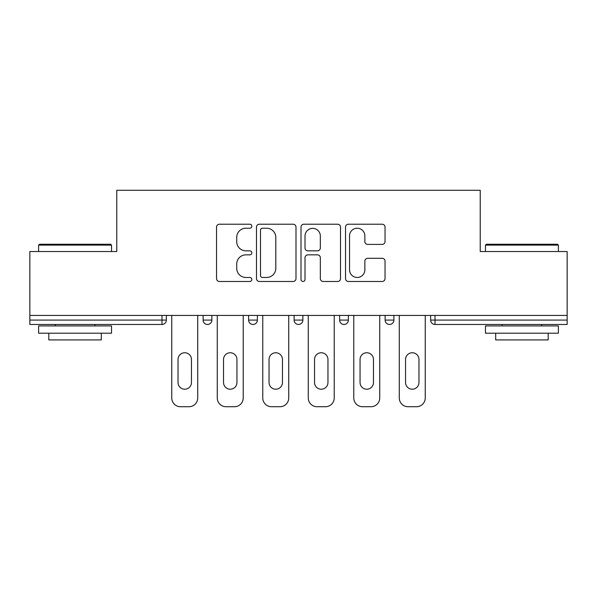<?xml version="1.0" encoding="UTF-8"?>
<svg xmlns="http://www.w3.org/2000/svg" width="597" height="597" viewBox="0 0 597 597"><rect width="100%" height="100%" fill="white"/><g stroke="black" fill="none" stroke-linecap="round" stroke-linejoin="round"><path stroke-width="0.9" d="M251.83 226.226A2.007 2.007 0 0 0 249.83 224.218L219.405 224.218A2.866 2.866 0 0 0 216.539 227.084L216.539 278.62A2.866 2.866 0 0 0 219.405 281.478L249.83 281.478A2.007 2.007 0 0 0 251.83 279.478A2.007 2.007 0 0 0 249.83 277.471L245.889 277.471A9.164 9.164 0 0 1 236.725 268.314L236.725 264.016A9.164 9.164 0 0 1 245.889 254.852L249.83 254.852A2.007 2.007 0 0 0 251.83 252.852A2.007 2.007 0 0 0 249.83 250.844L245.889 250.844A9.164 9.164 0 0 1 236.725 241.681L236.725 237.39A9.164 9.164 0 0 1 245.889 228.226L249.83 228.226A2.007 2.007 0 0 0 251.83 226.226M382.177 244.404A2.866 2.866 0 0 0 385.043 241.539L385.043 227.084A2.866 2.866 0 0 0 382.177 224.218L348.394 224.218A2.866 2.866 0 0 0 345.529 227.084L345.529 278.62A2.866 2.866 0 0 0 348.394 281.478L382.177 281.478A2.866 2.866 0 0 0 385.043 278.62L385.043 261.15A2.866 2.866 0 0 0 382.177 258.292L367.715 258.292A2.866 2.866 0 0 0 364.857 261.15L364.857 269.814A7.657 7.657 0 0 1 357.193 277.471A7.657 7.657 0 0 1 349.536 269.814L349.536 235.882A7.657 7.657 0 0 1 357.193 228.226A7.657 7.657 0 0 1 364.857 235.882L364.857 241.539A2.866 2.866 0 0 0 367.715 244.404L382.177 244.404M29.85 315.417L29.85 251.538L116.773 251.538L116.773 190.279L480.227 190.279L480.227 251.538L567.15 251.538L567.15 315.417L29.85 315.417L29.85 320.089L161.988 320.089L161.988 315.417M295.993 227.084A2.866 2.866 0 0 0 293.134 224.218L259.344 224.218A2.866 2.866 0 0 0 256.486 227.084L256.486 278.62A2.866 2.866 0 0 0 259.344 281.478L293.134 281.478A2.866 2.866 0 0 0 295.993 278.62L295.993 227.084M303.866 224.218L337.656 224.218A2.866 2.866 0 0 1 340.514 227.084L340.514 278.62A2.866 2.866 0 0 1 337.656 281.478L323.193 281.478A2.866 2.866 0 0 1 320.335 278.62L320.335 257.717A2.866 2.866 0 0 0 317.47 254.852L307.88 254.852A2.866 2.866 0 0 0 305.015 257.717L305.015 279.478A2.007 2.007 0 0 1 303.007 281.478A2.007 2.007 0 0 1 301.007 279.478L301.007 227.084A2.866 2.866 0 0 1 303.866 224.218M161.988 324.462A4.373 4.373 0 0 0 166.362 320.089L161.988 320.089L161.988 324.462A4.373 4.373 0 0 0 166.362 320.089L166.362 315.417L166.362 320.089A4.373 4.373 0 0 1 161.988 324.462L29.85 324.462L29.85 320.089M567.15 315.417L567.15 324.462L435.012 324.462A4.373 4.373 0 0 1 430.638 320.089L430.638 315.417M203.114 315.417L203.114 320.089L203.114 315.417M207.495 324.462A4.373 4.373 0 0 1 203.114 320.089A4.373 4.373 0 0 0 207.495 324.462A4.373 4.373 0 0 0 211.868 320.089L211.868 315.417L211.868 320.089A4.373 4.373 0 0 1 207.495 324.462A4.373 4.373 0 0 1 203.114 320.089L211.868 320.089A4.373 4.373 0 0 1 207.495 324.462M248.621 315.417L248.621 320.089L248.621 315.417M257.374 315.417L257.374 320.089L257.374 315.417M294.127 315.417L294.127 320.089L294.127 315.417M302.873 315.417L302.873 320.089L302.873 315.417M339.626 320.089A4.373 4.373 0 0 0 344.006 324.462A4.373 4.373 0 0 0 348.379 320.089A4.373 4.373 0 0 1 344.006 324.462A4.373 4.373 0 0 0 348.379 320.089L348.379 315.417L348.379 320.089L339.626 320.089A4.373 4.373 0 0 0 344.006 324.462A4.373 4.373 0 0 1 339.626 320.089L339.626 315.417M385.132 315.417L385.132 320.089L385.132 315.417M393.886 315.417L393.886 320.089L393.886 315.417M252.994 324.462A4.373 4.373 0 0 1 248.621 320.089A4.373 4.373 0 0 0 252.994 324.462A4.373 4.373 0 0 0 257.374 320.089A4.373 4.373 0 0 1 252.994 324.462A4.373 4.373 0 0 1 248.621 320.089L257.374 320.089A4.373 4.373 0 0 1 252.994 324.462M298.5 324.462A4.373 4.373 0 0 1 294.127 320.089A4.373 4.373 0 0 0 298.5 324.462A4.373 4.373 0 0 0 302.873 320.089A4.373 4.373 0 0 1 298.5 324.462A4.373 4.373 0 0 1 294.127 320.089L302.873 320.089A4.373 4.373 0 0 1 298.5 324.462M389.505 324.462A4.373 4.373 0 0 1 385.132 320.089A4.373 4.373 0 0 0 389.505 324.462A4.373 4.373 0 0 0 393.886 320.089A4.373 4.373 0 0 1 389.505 324.462A4.373 4.373 0 0 1 385.132 320.089L393.886 320.089A4.373 4.373 0 0 1 389.505 324.462M435.012 315.417L435.012 324.462A4.373 4.373 0 0 1 430.638 320.089L567.15 320.089M262.493 228.226A2.007 2.007 0 0 0 260.493 230.233L260.493 275.471A2.007 2.007 0 0 0 262.493 277.471L266.65 277.471A9.164 9.164 0 0 0 275.807 268.314L275.807 237.39A9.164 9.164 0 0 0 266.65 228.226L262.493 228.226M320.335 236.031A7.657 7.657 0 0 0 312.671 228.367A7.657 7.657 0 0 0 305.015 236.031L305.015 247.979A2.866 2.866 0 0 0 307.88 250.844L317.47 250.844A2.866 2.866 0 0 0 320.335 247.979L320.335 236.031M191.45 359.461A6.709 6.709 0 0 0 184.742 352.752A6.709 6.709 0 0 0 178.033 359.461A6.709 6.709 0 0 1 184.742 352.752A6.709 6.709 0 0 1 191.45 359.461L191.45 382.505A6.709 6.709 0 0 1 184.742 389.214A6.709 6.709 0 0 1 178.033 382.505A6.709 6.709 0 0 0 184.742 389.214A6.709 6.709 0 0 0 191.45 382.505M171.757 315.417L171.757 397.968L171.757 315.417M180.51 406.721L188.965 406.721L180.51 406.721A8.754 8.754 0 0 1 171.757 397.968M197.719 315.417L197.719 397.968L197.719 315.417M178.033 382.505L178.033 359.461M188.965 406.721A8.754 8.754 0 0 0 197.719 397.968M38.604 245.121L39.477 244.248L110.646 244.248L111.527 245.121L38.604 245.121L38.604 251.538M111.527 333.208L38.604 333.208L38.604 325.917L111.527 325.917L111.527 333.208M101.318 333.208L101.318 339.917L48.812 339.917L48.812 333.208M485.473 245.121L486.354 244.248L557.523 244.248L558.396 245.121L485.473 245.121L485.473 251.538M558.396 333.208L485.473 333.208L485.473 325.917L558.396 325.917L558.396 333.208M548.188 333.208L548.188 339.917L495.682 339.917L495.682 333.208M236.949 359.461A6.709 6.709 0 0 0 230.241 352.752A6.709 6.709 0 0 0 223.532 359.461A6.709 6.709 0 0 1 230.241 352.752A6.709 6.709 0 0 1 236.949 359.461L236.949 382.505A6.709 6.709 0 0 1 230.241 389.214A6.709 6.709 0 0 1 223.532 382.505A6.709 6.709 0 0 0 230.241 389.214A6.709 6.709 0 0 0 236.949 382.505M217.263 315.417L217.263 397.968L217.263 315.417M226.017 406.721L234.472 406.721L226.017 406.721A8.754 8.754 0 0 1 217.263 397.968M243.225 315.417L243.225 397.968L243.225 315.417M282.456 359.461A6.709 6.709 0 0 0 275.747 352.752A6.709 6.709 0 0 0 269.038 359.461A6.709 6.709 0 0 1 275.747 352.752A6.709 6.709 0 0 1 282.456 359.461L282.456 382.505A6.709 6.709 0 0 1 275.747 389.214A6.709 6.709 0 0 1 269.038 382.505A6.709 6.709 0 0 0 275.747 389.214A6.709 6.709 0 0 0 282.456 382.505M262.77 315.417L262.77 397.968L262.77 315.417M271.516 406.721L279.978 406.721L271.516 406.721A8.754 8.754 0 0 1 262.77 397.968M288.732 315.417L288.732 397.968L288.732 315.417M327.962 359.461A6.709 6.709 0 0 0 321.253 352.752A6.709 6.709 0 0 0 314.544 359.461A6.709 6.709 0 0 1 321.253 352.752A6.709 6.709 0 0 1 327.962 359.461L327.962 382.505A6.709 6.709 0 0 1 321.253 389.214A6.709 6.709 0 0 1 314.544 382.505A6.709 6.709 0 0 0 321.253 389.214A6.709 6.709 0 0 0 327.962 382.505M308.268 315.417L308.268 397.968L308.268 315.417M317.022 406.721L325.484 406.721L317.022 406.721A8.754 8.754 0 0 1 308.268 397.968M334.23 315.417L334.23 397.968L334.23 315.417M373.468 359.461A6.709 6.709 0 0 0 366.759 352.752A6.709 6.709 0 0 0 360.051 359.461A6.709 6.709 0 0 1 366.759 352.752A6.709 6.709 0 0 1 373.468 359.461L373.468 382.505A6.709 6.709 0 0 1 366.759 389.214A6.709 6.709 0 0 1 360.051 382.505A6.709 6.709 0 0 0 366.759 389.214A6.709 6.709 0 0 0 373.468 382.505M353.775 315.417L353.775 397.968L353.775 315.417M362.528 406.721L370.983 406.721L362.528 406.721A8.754 8.754 0 0 1 353.775 397.968M379.737 315.417L379.737 397.968L379.737 315.417M418.967 359.461A6.709 6.709 0 0 0 412.258 352.752A6.709 6.709 0 0 0 405.55 359.461A6.709 6.709 0 0 1 412.258 352.752A6.709 6.709 0 0 1 418.967 359.461L418.967 382.505A6.709 6.709 0 0 1 412.258 389.214A6.709 6.709 0 0 1 405.55 382.505A6.709 6.709 0 0 0 412.258 389.214A6.709 6.709 0 0 0 418.967 382.505M399.281 315.417L399.281 397.968L399.281 315.417M408.035 406.721L416.49 406.721L408.035 406.721A8.754 8.754 0 0 1 399.281 397.968M425.243 315.417L425.243 397.968L425.243 315.417M223.532 382.505L223.532 359.461M234.472 406.721A8.754 8.754 0 0 0 243.225 397.968M269.038 382.505L269.038 359.461M279.978 406.721A8.754 8.754 0 0 0 288.732 397.968M314.544 382.505L314.544 359.461M325.484 406.721A8.754 8.754 0 0 0 334.23 397.968M360.051 382.505L360.051 359.461M370.983 406.721A8.754 8.754 0 0 0 379.737 397.968M405.55 382.505L405.55 359.461M416.49 406.721A8.754 8.754 0 0 0 425.243 397.968M435.012 324.462A4.373 4.373 0 0 1 430.638 320.089M111.527 251.538L111.527 245.121M94.901 325.917L94.901 324.462M55.23 325.917L55.23 324.462M558.396 251.538L558.396 245.121M541.77 325.917L541.77 324.462M502.099 325.917L502.099 324.462"/></g></svg>
